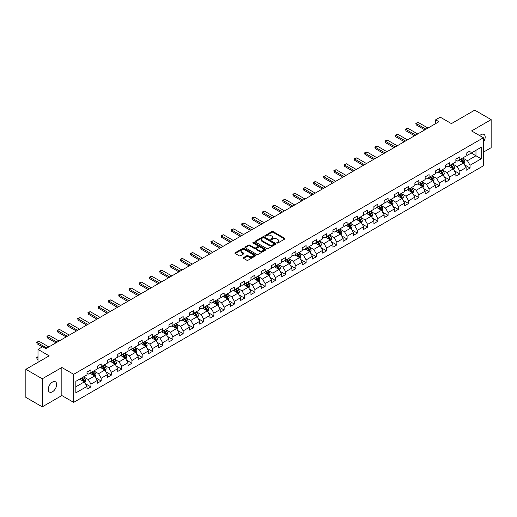 <?xml version="1.0" encoding="UTF-8"?>
<svg xmlns="http://www.w3.org/2000/svg" width="517" height="517" viewBox="0 0 517 517"><rect width="100%" height="100%" fill="white"/><g stroke="black" fill="none" stroke-linecap="round" stroke-linejoin="round"><path stroke-width="0.78" d="M276.976 243.003A0.64 0.368 0 0 0 277.881 243.003L284.731 239.048A0.911 0.523 0 0 0 284.996 238.673A0.911 0.523 0 0 0 284.731 238.298L273.125 231.603A0.911 0.523 0 0 0 271.832 231.603L264.982 235.558A0.64 0.368 0 0 0 265.887 236.075L266.772 235.565A2.915 1.687 0 0 1 270.902 235.565L271.864 236.127A2.915 1.687 0 0 1 272.717 237.316A2.915 1.687 0 0 1 271.864 238.505L270.979 239.016A0.64 0.368 0 0 0 271.884 239.539L272.769 239.028A2.915 1.687 0 0 1 276.892 239.028L277.862 239.584A2.915 1.687 0 0 1 278.715 240.78A2.915 1.687 0 0 1 277.862 241.969L276.976 242.479A0.64 0.368 0 0 0 276.976 243.003L276.976 242.479M52.45 391.796A5.945 3.432 120 0 0 56.334 386.554A5.945 3.432 120 0 0 55.422 381.792A5.945 3.432 120 0 0 52.45 382.089A5.945 3.432 120 0 0 48.566 387.323A5.945 3.432 120 0 0 49.477 392.093A5.945 3.432 120 0 0 52.45 391.796M483.401 142.097A5.945 3.432 120 0 0 483.944 134.388A5.945 3.432 120 0 0 480.972 134.685A5.945 3.432 120 0 0 479.718 135.628M243.533 257.582A0.911 0.523 0 0 0 243.261 257.957A0.911 0.523 0 0 0 243.533 258.326L246.783 260.206A0.911 0.523 0 0 0 248.076 260.206L255.682 255.812A0.911 0.523 0 0 0 255.947 255.443A0.911 0.523 0 0 0 255.682 255.068L244.076 248.373A0.911 0.523 0 0 0 242.79 248.373L235.183 252.761A0.911 0.523 0 0 0 234.912 253.136A0.911 0.523 0 0 0 235.183 253.504L239.112 255.779A0.911 0.523 0 0 0 240.405 255.779L243.662 253.899A0.911 0.523 0 0 0 243.927 253.524A0.911 0.523 0 0 0 243.662 253.156L241.71 252.025A2.436 1.409 0 0 1 240.993 251.029A2.436 1.409 0 0 1 242.499 249.73A2.436 1.409 0 0 1 245.161 250.034L252.8 254.448A2.436 1.409 0 0 1 253.511 255.443A2.436 1.409 0 0 1 252.005 256.742A2.436 1.409 0 0 1 249.349 256.438L248.076 255.702A0.911 0.523 0 0 0 246.783 255.702L243.533 257.582L243.533 258.326L246.783 256.464L246.783 255.702M483.401 152.166L491.15 147.694L491.15 119.627L474.729 110.147L451.412 123.615L440.245 117.165L435.65 119.821L438.933 121.715L45.884 348.639L42.601 346.745L37.999 349.402L37.999 362.294M42.271 378.787L42.271 406.853L61.846 395.55L61.846 367.49L42.271 378.787L25.85 369.306L49.167 355.845L37.999 349.402M61.846 367.49L73.666 374.314L483.401 137.755L483.401 165.821L73.666 402.375L73.666 374.314M491.15 119.627L471.575 130.93L483.401 137.755M266.837 248.632A0.911 0.523 0 0 0 268.129 248.632L275.735 244.237A0.911 0.523 0 0 0 276 243.869A0.911 0.523 0 0 0 275.735 243.494L264.129 236.792A0.911 0.523 0 0 0 262.843 236.792L255.23 241.187A0.911 0.523 0 0 0 254.965 241.555A0.911 0.523 0 0 0 255.23 241.93L266.837 248.632M253.265 243.139A0.64 0.368 0 0 1 253.912 243.229L265.699 250.034L258.099 254.416A0.911 0.523 0 0 1 256.813 254.416L245.207 247.721L245.207 246.977A0.911 0.523 0 0 0 244.942 247.346A0.911 0.523 0 0 0 245.207 247.721M245.207 246.977L248.464 245.097A0.911 0.523 0 0 1 249.75 245.097L254.461 247.811A0.911 0.523 0 0 0 255.747 247.811L257.905 246.564A0.911 0.523 0 0 0 258.177 246.195A0.911 0.523 0 0 0 257.905 245.821L253.007 242.99A0.64 0.368 0 0 1 253.912 242.473L265.706 249.284A0.911 0.523 0 0 1 265.977 249.653A0.911 0.523 0 0 1 265.706 250.028L265.706 249.284M42.271 406.853L25.85 397.373L25.85 369.306M85.46 383.737L90.94 386.903L90.94 384.137L97.248 380.493L97.248 383.265L101.19 380.99L101.19 378.218L107.497 374.579L107.497 377.345L111.433 375.071L111.433 372.305L117.74 368.666L117.74 371.432L121.682 369.157L121.682 366.385L127.99 362.747L127.99 365.513L131.925 363.238L131.925 360.472L138.233 356.833L138.233 359.599L142.175 357.325L142.175 354.559L148.482 350.914L148.482 353.686L152.425 351.411L152.425 348.639L158.725 345.001L158.725 347.767L162.668 345.492L162.668 342.726L168.975 339.081L168.975 341.853L172.917 339.579L172.917 336.806L179.218 333.168L179.218 335.934L183.16 333.659L183.16 330.893L189.468 327.255L189.468 330.02L193.41 327.746L193.41 324.98L199.711 321.335L199.711 324.107L203.653 321.832L203.653 319.06L209.96 315.422L209.96 318.188L213.902 315.913L213.902 313.147L220.21 309.502L220.21 312.274L224.145 310L224.145 307.227L230.453 303.589L230.453 306.355L234.395 304.08L234.395 301.314L240.702 297.676L240.702 300.442L244.638 298.167L244.638 295.401L250.945 291.756L250.945 294.528L254.887 292.254L254.887 289.481L261.195 285.843L261.195 288.609L265.137 286.334L265.137 283.568L271.438 279.923L271.438 282.696L275.38 280.421L275.38 277.648L281.687 274.01L281.687 276.776L285.63 274.501L285.63 271.735L291.931 268.097L291.931 270.863L295.873 268.588L295.873 265.822L302.18 262.177L302.18 264.95L306.122 262.668L306.122 259.902L312.423 256.264L312.423 259.03L316.365 256.755L316.365 253.989L322.673 250.344L322.673 253.117L326.615 250.842L326.615 248.07L332.922 244.431L332.922 247.197L336.858 244.922L336.858 242.156L343.165 238.518L343.165 241.284L347.107 239.009L347.107 236.243L353.415 232.598L353.415 235.371L357.35 233.089L357.35 230.323L363.658 226.685L363.658 229.451L367.6 227.176L367.6 224.41L373.907 220.765L373.907 223.538L377.849 221.263L377.849 218.491L384.15 214.852L384.15 217.618L388.093 215.343L388.093 212.577L394.4 208.939L394.4 211.705L398.342 209.43L398.342 206.658L404.643 203.019L404.643 205.792L408.585 203.511L408.585 200.745L414.892 197.106L414.892 199.872L418.835 197.597L418.835 194.831L425.136 191.187L425.136 193.959L429.078 191.684L429.078 188.912L435.385 185.273L435.385 188.039L439.327 185.765L439.327 182.999L445.635 179.36L445.635 182.126L449.57 179.851L449.57 177.079L455.878 173.441L455.878 176.207L459.82 173.932L459.82 171.166L466.127 167.527L466.127 170.293L470.063 168.019L470.063 165.253L481.23 158.803L481.23 147.274L475.976 150.311L475.976 155.772L481.23 158.803M90.94 386.903L86.998 389.178L86.998 386.412L75.837 392.855L75.837 381.326L86.998 374.883L86.998 372.111L90.94 369.836L90.94 372.608L97.248 368.964L97.248 366.198L101.19 363.923L101.19 366.689L107.497 363.05L107.497 360.284L111.433 358.01L111.433 360.776L117.74 357.137L117.74 354.365L121.682 352.09L121.682 354.862L127.99 351.217L127.99 348.452L131.925 346.177L131.925 348.943L138.233 345.304L138.233 342.532L142.175 340.257L142.175 343.029L148.482 339.385L148.482 336.619L152.425 334.344L152.425 337.11L158.725 333.471L158.725 330.706L162.668 328.431L162.668 331.197L168.975 327.558L168.975 324.786L172.917 322.511L172.917 325.283L179.218 321.639L179.218 318.873L183.16 316.598L183.16 319.364L189.468 315.725L189.468 312.953L193.41 310.678L193.41 313.451L199.711 309.806L199.711 307.04L203.653 304.765L203.653 307.531L209.96 303.893L209.96 301.127L213.902 298.852L213.902 301.618L220.21 297.979L220.21 295.207L224.145 292.932L224.145 295.698L230.453 292.06L230.453 289.294L234.395 287.019L234.395 289.785L240.702 286.147L240.702 283.374L244.638 281.099L244.638 283.872L250.945 280.227L250.945 277.461L254.887 275.186L254.887 277.952L261.195 274.314L261.195 271.548L265.137 269.267L265.137 272.039L271.438 268.401L271.438 265.628L275.38 263.353L275.38 266.119L281.687 262.481L281.687 259.715L285.63 257.44L285.63 260.206L291.931 256.568L291.931 253.795L295.873 251.52L295.873 254.293L302.18 250.648L302.18 247.882L306.122 245.607L306.122 248.373L312.423 244.735L312.423 241.969L316.365 239.688L316.365 242.46L322.673 238.822L322.673 236.049L326.615 233.774L326.615 236.54L332.922 232.902L332.922 230.136L336.858 227.861L336.858 230.627L343.165 226.989L343.165 224.216L347.107 221.942L347.107 224.714L353.415 221.069L353.415 218.303L357.35 216.028L357.35 218.794L363.658 215.156L363.658 212.39L367.6 210.109L367.6 212.881L373.907 209.236L373.907 206.47L377.849 204.196L377.849 206.962L384.15 203.323L384.15 200.557L388.093 198.282L388.093 201.048L394.4 197.41L394.4 194.638L398.342 192.363L398.342 195.135L404.643 191.49L404.643 188.724L408.585 186.45L408.585 189.216L414.892 185.577L414.892 182.805L418.835 180.53L418.835 183.302L425.136 179.657L425.136 176.892L429.078 174.617L429.078 177.383L435.385 173.744L435.385 170.978L439.327 168.704L439.327 171.47L445.635 167.831L445.635 165.059L449.57 162.784L449.57 165.556L455.878 161.911L455.878 159.146L459.82 156.871L459.82 159.637L466.127 155.998L466.127 153.226L470.063 150.951L470.063 153.723L481.23 147.274M89.893 373.216L94.617 375.943L88.317 379.581L83.586 376.854M86.998 373.364L88.317 374.121L90.94 372.608M88.317 379.581L90.94 384.137M94.617 375.943L97.248 380.493M100.136 367.296L104.867 370.03L98.56 373.668L93.829 370.941M97.248 367.451L98.56 368.207L101.19 366.689M98.56 373.668L101.19 378.218M104.867 370.03L107.497 374.579M110.386 361.383L115.117 364.11L108.809 367.755L104.079 365.021M107.497 361.532L108.809 362.294L111.433 360.776M108.809 367.755L111.433 372.305M115.117 364.11L117.74 368.666M120.629 355.463L125.36 358.197L119.052 361.835L114.328 359.108M117.74 355.618L119.052 356.375L121.682 354.862M119.052 361.835L121.682 366.385M125.36 358.197L127.99 362.747M130.879 349.55L135.609 352.284L129.302 355.922L124.571 353.189M127.99 349.705L129.302 350.461L131.925 348.943M129.302 355.922L131.925 360.472M135.609 352.284L138.233 356.833M141.122 343.637L145.852 346.364L139.545 350.003L134.821 347.275M138.233 343.786L139.545 344.542L142.175 343.029M139.545 350.003L142.175 354.559M145.852 346.364L148.482 350.914M151.371 337.717L156.102 340.451L149.794 344.089L145.064 341.362M148.482 337.872L149.794 338.629L152.425 337.11M149.794 344.089L152.425 348.639M156.102 340.451L158.725 345.001M161.614 331.804L166.345 334.531L160.044 338.176L155.313 335.443M158.725 331.953L160.044 332.715L162.668 331.197M160.044 338.176L162.668 342.726M166.345 334.531L168.975 339.081M171.864 325.884L176.594 328.618L170.287 332.257L165.556 329.529M168.975 326.04L170.287 326.796L172.917 325.283M170.287 332.257L172.917 336.806M176.594 328.618L179.218 333.168M182.113 319.971L186.837 322.705L180.536 326.343L175.806 323.61M179.218 320.12L180.536 320.883L183.16 319.364M180.536 326.343L183.16 330.893M186.837 322.705L189.468 327.255M192.356 314.058L197.087 316.785L190.779 320.424L186.049 317.697M189.468 314.207L190.779 314.963L193.41 313.451M190.779 320.424L193.41 324.98M197.087 316.785L199.711 321.335M202.606 308.138L207.33 310.872L201.029 314.51L196.298 311.783M199.711 308.294L201.029 309.05L203.653 307.531M201.029 314.51L203.653 319.06M207.33 310.872L209.96 315.422M212.849 302.225L217.579 304.952L211.272 308.597L206.542 305.864M209.96 302.374L211.272 303.136L213.902 301.618M211.272 308.597L213.902 313.147M217.579 304.952L220.21 309.502M223.098 296.306L227.829 299.039L221.522 302.678L216.791 299.95M220.21 296.461L221.522 297.217L224.145 295.698M221.522 302.678L224.145 307.227M227.829 299.039L230.453 303.589M233.341 290.392L238.072 293.12L231.765 296.764L227.041 294.031M230.453 290.541L231.765 291.304L234.395 289.785M231.765 296.764L234.395 301.314M238.072 293.12L240.702 297.676M243.591 284.479L248.322 287.206L242.014 290.845L237.284 288.118M240.702 284.628L242.014 285.384L244.638 283.872M242.014 290.845L244.638 295.401M248.322 287.206L250.945 291.756M253.834 278.56L258.565 281.293L252.257 284.932L247.533 282.198M250.945 278.715L252.257 279.471L254.887 277.952M252.257 284.932L254.887 289.481M258.565 281.293L261.195 285.843M264.084 272.646L268.814 275.374L262.507 279.018L257.776 276.285M261.195 272.795L262.507 273.558L265.137 272.039M262.507 279.018L265.137 283.568M268.814 275.374L271.438 279.923M274.327 266.727L279.057 269.46L272.756 273.099L268.026 270.372M271.438 266.882L272.756 267.638L275.38 266.119M272.756 273.099L275.38 277.648M279.057 269.46L281.687 274.01M284.576 260.814L289.307 263.541L282.999 267.186L278.269 264.452M281.687 260.962L282.999 261.725L285.63 260.206M282.999 267.186L285.63 271.735M289.307 263.541L291.931 268.097M294.826 254.9L299.55 257.628L293.249 261.266L288.518 258.539M291.931 255.049L293.249 255.805L295.873 254.293M293.249 261.266L295.873 265.822M299.55 257.628L302.18 262.177M305.069 248.981L309.799 251.714L303.492 255.353L298.761 252.619M302.18 249.136L303.492 249.892L306.122 248.373M303.492 255.353L306.122 259.902M309.799 251.714L312.423 256.264M315.318 243.068L320.042 245.795L313.741 249.44L309.011 246.706M312.423 243.216L313.741 243.979L316.365 242.46M313.741 249.44L316.365 253.989M320.042 245.795L322.673 250.344M325.561 237.148L330.292 239.882L323.985 243.52L319.254 240.793M322.673 237.303L323.985 238.059L326.615 236.54M323.985 243.52L326.615 248.07M330.292 239.882L332.922 244.431M335.811 231.235L340.541 233.962L334.234 237.607L329.503 234.873M332.922 231.383L334.234 232.146L336.858 230.627M334.234 237.607L336.858 242.156M340.541 233.962L343.165 238.518M346.054 225.322L350.784 228.049L344.477 231.687L339.753 228.96M343.165 225.47L344.477 226.226L347.107 224.714M344.477 231.687L347.107 236.243M350.784 228.049L353.415 232.598M356.303 219.402L361.034 222.136L354.727 225.774L349.996 223.04M353.415 219.557L354.727 220.313L357.35 218.794M354.727 225.774L357.35 230.323M361.034 222.136L363.658 226.685M366.547 213.489L371.277 216.216L364.97 219.861L360.246 217.127M363.658 213.637L364.97 214.4L367.6 212.881M364.97 219.861L367.6 224.41M371.277 216.216L373.907 220.765M376.796 207.569L381.527 210.303L375.219 213.941L370.489 211.214M373.907 207.724L375.219 208.48L377.849 206.962M375.219 213.941L377.849 218.491M381.527 210.303L384.15 214.852M387.039 201.656L391.77 204.383L385.469 208.028L380.738 205.294M384.15 201.804L385.469 202.567L388.093 201.048M385.469 208.028L388.093 212.577M391.77 204.383L394.4 208.939M397.289 195.736L402.019 198.47L395.712 202.108L390.981 199.381M394.4 195.891L395.712 196.647L398.342 195.135M395.712 202.108L398.342 206.658M402.019 198.47L404.643 203.019M407.538 189.823L412.262 192.557L405.961 196.195L401.231 193.461M404.643 189.978L405.961 190.734L408.585 189.216M405.961 196.195L408.585 200.745M412.262 192.557L414.892 197.106M417.781 183.91L422.512 186.637L416.204 190.275L411.474 187.548M414.892 184.058L416.204 184.815L418.835 183.302M416.204 190.275L418.835 194.831M422.512 186.637L425.136 191.187M428.031 177.99L432.755 180.724L426.454 184.362L421.723 181.635M425.136 178.145L426.454 178.901L429.078 177.383M426.454 184.362L429.078 188.912M432.755 180.724L435.385 185.273M438.274 172.077L443.004 174.804L436.697 178.449L431.966 175.715M435.385 172.226L436.697 172.988L439.327 171.47M436.697 178.449L439.327 182.999M443.004 174.804L445.635 179.36M448.523 166.157L453.254 168.891L446.947 172.529L442.216 169.802M445.635 166.312L446.947 167.069L449.57 165.556M446.947 172.529L449.57 177.079M453.254 168.891L455.878 173.441M458.766 160.244L463.497 162.978L457.19 166.616L452.465 163.883M455.878 160.399L457.19 161.155L459.82 159.637M457.19 166.616L459.82 171.166M463.497 162.978L466.127 167.527M471.246 153.038L475.976 155.772L467.439 160.697L462.709 157.969M466.127 154.48L467.439 155.236L470.063 153.723M467.439 160.697L470.063 165.253M61.846 395.55L73.666 402.375M435.65 119.821L435.65 123.615M75.837 386.787L84.374 381.863L79.644 379.129M84.374 381.863L86.998 386.412M464.583 164.852L470.063 168.019M454.333 170.765L459.82 173.932M444.09 176.685L449.57 179.851M433.841 182.598L439.327 185.765M423.597 188.518L429.078 191.684M413.348 194.431L418.835 197.597M403.105 200.344L408.585 203.511M392.855 206.264L398.342 209.43M382.606 212.177L388.093 215.343M372.363 218.096L377.849 221.263M362.113 224.01L367.6 227.176M351.87 229.923L357.35 233.089M341.621 235.842L347.107 239.009M331.378 241.756L336.858 244.922M321.128 247.675L326.615 250.842M310.885 253.588L316.365 256.755M300.635 259.508L306.122 262.668M290.392 265.421L295.873 268.588M280.143 271.335L285.63 274.501M269.893 277.254L275.38 280.421M259.65 283.167L265.137 286.334M249.401 289.087L254.887 292.254M239.158 295L244.638 298.167M228.908 300.913L234.395 304.08M218.665 306.833L224.145 310M208.416 312.746L213.902 315.913M198.173 318.666L203.653 321.832M187.923 324.579L193.41 327.746M177.68 330.492L183.16 333.659M167.43 336.412L172.917 339.579M157.181 342.325L162.668 345.492M146.938 348.245L152.425 351.411M136.688 354.158L142.175 357.325M126.445 360.071L131.925 363.238M116.196 365.991L121.682 369.157M105.953 371.904L111.433 375.071M95.703 377.824L101.19 380.99M277.228 243.093L277.862 242.725A2.915 1.687 0 0 0 278.715 241.536L278.715 240.78M272.717 237.316L272.717 238.072A2.915 1.687 0 0 1 271.864 239.268L271.238 239.63M284.718 239.054L273.125 232.359A0.911 0.523 0 0 0 271.832 232.359L265.24 236.166M275.735 243.494L275.735 244.237L264.129 237.555A0.911 0.523 0 0 0 262.843 237.555L255.243 241.937L255.23 241.187M274.12 244.127A0.64 0.368 0 0 0 274.12 243.604L263.935 237.723A0.64 0.368 0 0 0 263.03 237.723L262.1 238.266A2.915 1.687 0 0 0 261.247 239.455A2.915 1.687 0 0 0 262.1 240.644L269.06 244.664A2.915 1.687 0 0 0 273.189 244.664L274.12 244.127L274.12 244.884A0.64 0.368 0 0 0 274.307 244.625L274.307 243.869M261.247 239.455L261.247 240.211A2.915 1.687 0 0 0 262.1 241.407L262.1 240.644M274.12 244.884L273.189 245.426A2.915 1.687 0 0 1 269.06 245.426L262.1 241.407M245.22 247.727L248.464 245.853L248.464 245.097M258.177 246.195L258.177 246.952A0.911 0.523 0 0 1 257.905 247.326L255.747 248.567A0.911 0.523 0 0 1 254.461 248.567L249.75 245.853A0.911 0.523 0 0 0 248.464 245.853M259.34 250.629A2.436 1.409 0 0 0 262.003 250.939A2.436 1.409 0 0 0 263.508 249.633A2.436 1.409 0 0 0 262.791 248.638L260.103 247.087A0.911 0.523 0 0 0 258.81 247.087L256.652 248.334A0.911 0.523 0 0 0 256.38 248.703A0.911 0.523 0 0 0 256.652 249.078L259.34 250.629L259.34 251.391A2.436 1.409 0 0 0 262.003 251.695A2.436 1.409 0 0 0 263.508 250.396L263.508 249.633M256.38 248.703L256.38 249.465A0.911 0.523 0 0 0 256.652 249.834L256.652 249.078M259.34 251.391L256.652 249.834M253.511 255.443L253.511 256.199A2.436 1.409 0 0 1 252.005 257.505A2.436 1.409 0 0 1 249.349 257.195L248.076 256.464A0.911 0.523 0 0 0 246.783 256.464M240.993 251.029L240.993 251.792A2.436 1.409 0 0 0 241.71 252.787L241.71 252.025M243.649 253.905L241.71 252.787M255.669 255.825L244.076 249.129A0.911 0.523 0 0 0 242.79 249.129L235.196 253.511M464.014 163.876L464.796 161.905A2.462 1.422 -120 0 0 464.014 159.811L462.657 158.002M460.292 161.123L459.374 159.895M460.621 159.178L461.978 160.987A2.462 1.422 60 0 1 462.683 162.467L463.471 162.008A2.462 1.422 -120 0 0 462.767 160.529L461.41 158.719M460.789 159.074L462.295 161.084A1.254 0.724 60 0 1 462.521 161.466L463.471 162.008M425.995 129.185L416.191 123.531L416.191 124.894L415.83 123.317L418.163 122.393L427.96 128.048M424.812 129.87L416.191 124.894M418.163 122.393L416.191 123.531L415.83 123.317M453.771 169.789L454.553 167.818A2.462 1.422 -120 0 0 453.764 165.724L452.407 163.915M450.048 167.043L449.124 165.808M450.372 165.091L451.729 166.901A2.462 1.422 60 0 1 452.433 168.38L453.222 167.928A2.462 1.422 -120 0 0 452.517 166.448L451.16 164.639M450.546 164.994L452.052 166.997A1.254 0.724 60 0 1 452.278 167.379L453.222 167.928M443.521 175.702L444.303 173.738A2.462 1.422 -120 0 0 443.521 171.644L442.164 169.828M439.799 172.956L438.881 171.728M440.129 171.004L441.486 172.814A2.462 1.422 60 0 1 442.19 174.3L442.979 173.841A2.462 1.422 -120 0 0 442.274 172.361L440.917 170.552M440.297 170.907L441.802 172.917A1.254 0.724 60 0 1 442.029 173.298L442.979 173.841M415.746 135.105L405.948 129.444L405.948 130.807L405.587 129.237L406.569 128.668L407.913 128.306L417.717 133.968M414.563 135.784L405.948 130.807M407.913 128.306L405.948 129.444L405.587 129.237M405.496 141.018L395.699 135.357L395.699 136.727L395.337 135.15L397.67 134.22L407.467 139.881M404.32 141.703L395.699 136.727M397.67 134.22L395.699 135.357L395.337 135.15M433.278 181.622L434.06 179.651A2.462 1.422 -120 0 0 433.272 177.557L431.915 175.748M429.556 178.876L428.632 177.641M429.879 176.924L431.236 178.733A2.462 1.422 60 0 1 431.941 180.213L432.729 179.761A2.462 1.422 -120 0 0 432.025 178.275L430.667 176.465M430.054 176.82L431.553 178.83A1.254 0.724 60 0 1 431.785 179.212L432.729 179.761M423.029 187.535L423.811 185.571A2.462 1.422 -120 0 0 423.029 183.47L421.672 181.661M419.306 184.789L418.389 183.561M419.636 182.837L420.987 184.647A2.462 1.422 60 0 1 421.691 186.126L422.479 185.674A2.462 1.422 -120 0 0 421.775 184.194L420.424 182.385M419.804 182.74L421.31 184.75A1.254 0.724 60 0 1 421.536 185.125L422.479 185.674M412.786 193.455L413.568 191.484A2.462 1.422 -120 0 0 412.779 189.39L411.422 187.581M409.063 190.702L408.139 189.474M409.386 188.757L410.744 190.566A2.462 1.422 60 0 1 411.448 192.046L412.236 191.587A2.462 1.422 -120 0 0 411.532 190.107L410.175 188.298M409.561 188.653L411.06 190.663A1.254 0.724 60 0 1 411.293 191.044L412.236 191.587M395.253 146.931L385.449 141.277L385.449 142.64L385.094 141.07L386.076 140.501L387.42 140.139L397.224 145.794M394.07 147.616L385.449 142.64M387.42 140.139L385.449 141.277L385.094 141.07M385.003 152.851L375.206 147.19L375.206 148.56L374.844 146.983L377.177 146.053L386.974 151.714M383.821 153.53L375.206 148.56M377.177 146.053L375.206 147.19L374.844 146.983M374.76 158.764L364.957 153.11L364.957 154.473L364.601 152.896L365.584 152.328L366.928 151.972L376.731 157.627M373.578 159.449L364.957 154.473M366.928 151.972L364.957 153.11L364.601 152.896M364.511 164.684L354.714 159.023L354.714 160.386L354.352 158.816L355.334 158.247L356.685 157.885L366.482 163.546M363.328 165.362L354.714 160.386M356.685 157.885L354.714 159.023L354.352 158.816M354.268 170.597L344.464 164.936L344.464 166.306L344.102 164.729L346.435 163.799L356.239 169.46M353.085 171.282L344.464 166.306M346.435 163.799L344.464 164.936L344.102 164.729M344.018 176.51L334.221 170.856L334.221 172.219L333.859 170.649L334.842 170.08L336.192 169.718L345.989 175.373M342.836 177.195L334.221 172.219M336.192 169.718L334.221 170.856L333.859 170.649M333.775 182.43L323.972 176.769L323.972 178.139L323.61 176.562L325.943 175.631L335.746 181.293M332.593 183.108L323.972 178.139M325.943 175.631L323.972 176.769L323.61 176.562M323.526 188.343L313.729 182.688L313.729 184.052L313.367 182.475L314.349 181.906L315.7 181.551L325.497 187.206M322.343 189.028L313.729 184.052M315.7 181.551L313.729 182.688L313.367 182.475M313.283 194.263L303.479 188.602L303.479 189.965L303.117 188.395L305.45 187.464L315.247 193.125M312.1 194.941L303.479 189.965M305.45 187.464L303.479 188.602L303.117 188.395M303.033 200.176L293.236 194.521L293.236 195.885L292.874 194.308L293.856 193.739L295.207 193.377L305.004 199.039M301.85 200.861L293.236 195.885M295.207 193.377L293.236 194.521L292.874 194.308M292.784 206.089L282.986 200.434L282.986 201.798L282.625 200.228L284.957 199.297L294.755 204.952M291.607 206.774L282.986 201.798M284.957 199.297L282.986 200.434L282.625 200.228M282.541 212.009L272.743 206.348L272.743 207.718L272.381 206.141L273.364 205.572L274.708 205.21L284.512 210.871M281.358 212.687L272.743 207.718M274.708 205.21L272.743 206.348L272.381 206.141M272.291 217.922L262.494 212.267L262.494 213.631L262.132 212.054L264.465 211.13L274.262 216.785M271.108 218.607L262.494 213.631M264.465 211.13L262.494 212.267L262.132 212.054M262.048 223.842L252.244 218.18L252.244 219.544L251.889 217.974L252.871 217.405L254.215 217.043L264.019 222.704M260.865 224.52L252.244 219.544M254.215 217.043L252.244 218.18L251.889 217.974M251.798 229.755L242.001 224.1L242.001 225.464L241.639 223.887L242.622 223.318L243.972 222.963L253.769 228.617M250.616 230.44L242.001 225.464M243.972 222.963L242.001 224.1L241.639 223.887M241.555 235.668L231.752 230.013L231.752 231.377L231.39 229.806L233.723 228.876L243.526 234.531M240.373 236.353L231.752 231.377M233.723 228.876L231.752 230.013L231.39 229.806M231.306 241.588L221.509 235.926L221.509 237.297L221.147 235.72L222.129 235.151L223.48 234.789L233.277 240.45M230.123 242.266L221.509 237.297M223.48 234.789L221.509 235.926L221.147 235.72M221.063 247.501L211.259 241.846L211.259 243.21L210.897 241.633L213.23 240.709L223.034 246.363M219.88 248.186L211.259 243.21M213.23 240.709L211.259 241.846L210.897 241.633M210.813 253.42L201.016 247.759L201.016 249.123L200.654 247.553L201.636 246.984L202.987 246.622L212.784 252.283M209.631 254.099L201.016 249.123M202.987 246.622L201.016 247.759L200.654 247.553M402.536 199.368L403.318 197.397A2.462 1.422 -120 0 0 402.53 195.303L401.179 193.494M398.814 196.622L397.89 195.394M399.143 194.67L400.494 196.479A2.462 1.422 60 0 1 401.198 197.959L401.987 197.507A2.462 1.422 -120 0 0 401.282 196.027L399.932 194.218M399.311 194.573L400.817 196.576A1.254 0.724 60 0 1 401.043 196.958L401.987 197.507M392.293 205.281L393.069 203.317A2.462 1.422 -120 0 0 392.287 201.223L390.93 199.413M388.564 202.535L387.647 201.307M388.894 200.583L390.251 202.393A2.462 1.422 60 0 1 390.955 203.879L391.744 203.42A2.462 1.422 -120 0 0 391.039 201.94L389.682 200.131M389.068 200.486L390.568 202.496A1.254 0.724 60 0 1 390.8 202.877L391.744 203.42M382.044 211.201L382.826 209.23A2.462 1.422 -120 0 0 382.037 207.136L380.686 205.327M378.321 208.454L377.397 207.22M378.644 206.503L380.001 208.312A2.462 1.422 60 0 1 380.706 209.792L381.494 209.34A2.462 1.422 -120 0 0 380.79 207.853L379.433 206.044M378.819 206.406L380.325 208.409A1.254 0.724 60 0 1 380.551 208.79L381.494 209.34M371.794 217.114L372.576 215.15A2.462 1.422 -120 0 0 371.794 213.049L370.437 211.24M368.072 214.368L367.154 213.14M368.401 212.416L369.758 214.225A2.462 1.422 60 0 1 370.463 215.705L371.251 215.253A2.462 1.422 -120 0 0 370.547 213.773L369.19 211.964M368.569 212.319L370.075 214.329A1.254 0.724 60 0 1 370.301 214.71L371.251 215.253M361.551 223.034L362.333 221.063A2.462 1.422 -120 0 0 361.545 218.969L360.187 217.159M357.829 220.281L356.904 219.053M358.152 218.336L359.509 220.145A2.462 1.422 60 0 1 360.213 221.625L361.002 221.166A2.462 1.422 -120 0 0 360.297 219.686L358.94 217.877M358.326 218.232L359.832 220.242A1.254 0.724 60 0 1 360.058 220.623L361.002 221.166M351.302 228.947L352.083 226.982A2.462 1.422 -120 0 0 351.302 224.882L349.944 223.073M347.579 226.2L346.661 224.973M347.909 224.249L349.266 226.058A2.462 1.422 60 0 1 349.97 227.538L350.759 227.086A2.462 1.422 -120 0 0 350.054 225.606L348.697 223.796M348.077 224.152L349.582 226.155A1.254 0.724 60 0 1 349.809 226.536L350.759 227.086M341.058 234.86L341.84 232.896A2.462 1.422 -120 0 0 341.052 230.802L339.695 228.992M337.336 232.114L336.412 230.886M337.659 230.162L339.016 231.971A2.462 1.422 60 0 1 339.721 233.458L340.509 232.999A2.462 1.422 -120 0 0 339.805 231.519L338.448 229.71M337.834 230.065L339.339 232.075A1.254 0.724 60 0 1 339.566 232.456L340.509 232.999M330.809 240.78L331.591 238.809A2.462 1.422 -120 0 0 330.809 236.715L329.452 234.905M327.087 238.033L326.169 236.799M327.416 236.082L328.773 237.891A2.462 1.422 60 0 1 329.478 239.371L330.266 238.919A2.462 1.422 -120 0 0 329.562 237.432L328.205 235.623M327.584 235.985L329.09 237.988A1.254 0.724 60 0 1 329.316 238.369L330.266 238.919M320.566 246.693L321.348 244.728A2.462 1.422 -120 0 0 320.559 242.628L319.202 240.819M316.843 243.946L315.919 242.719M317.167 241.995L318.524 243.804A2.462 1.422 60 0 1 319.228 245.284L320.017 244.832A2.462 1.422 -120 0 0 319.312 243.352L317.955 241.542M317.341 241.898L318.84 243.908A1.254 0.724 60 0 1 319.073 244.289L320.017 244.832M310.316 252.613L311.098 250.642A2.462 1.422 -120 0 0 310.316 248.548L308.959 246.738M306.594 249.86L305.676 248.632M306.924 247.914L308.274 249.724A2.462 1.422 60 0 1 308.979 251.204L309.767 250.745A2.462 1.422 -120 0 0 309.063 249.265L307.712 247.456M307.092 247.811L308.597 249.821A1.254 0.724 60 0 1 308.823 250.202L309.767 250.745M300.073 258.526L300.855 256.561A2.462 1.422 -120 0 0 300.067 254.461L298.71 252.651M296.351 255.779L295.427 254.551M296.674 253.828L298.031 255.637A2.462 1.422 60 0 1 298.736 257.117L299.524 256.665A2.462 1.422 -120 0 0 298.82 255.185L297.462 253.375M296.848 253.731L298.348 255.734A1.254 0.724 60 0 1 298.58 256.115L299.524 256.665M289.824 264.445L290.606 262.474A2.462 1.422 -120 0 0 289.817 260.381L288.467 258.571M286.101 261.692L285.177 260.465M286.431 259.741L287.782 261.557A2.462 1.422 60 0 1 288.486 263.037L289.274 262.578A2.462 1.422 -120 0 0 288.57 261.098L287.219 259.288M286.599 259.644L288.105 261.654A1.254 0.724 60 0 1 288.331 262.035L289.274 262.578M279.581 270.359L280.356 268.388A2.462 1.422 -120 0 0 279.574 266.294L278.217 264.484M275.852 267.612L274.934 266.378M276.181 265.66L277.539 267.47A2.462 1.422 60 0 1 278.243 268.95L279.031 268.497A2.462 1.422 -120 0 0 278.327 267.011L276.97 265.202M276.356 265.564L277.855 267.567A1.254 0.724 60 0 1 278.088 267.948L279.031 268.497M269.331 276.272L270.113 274.307A2.462 1.422 -120 0 0 269.325 272.207L267.974 270.397M265.609 273.525L264.685 272.297M265.938 271.574L267.289 273.383A2.462 1.422 60 0 1 267.993 274.863L268.782 274.411A2.462 1.422 -120 0 0 268.077 272.931L266.72 271.121M266.106 271.477L267.612 273.487A1.254 0.724 60 0 1 267.838 273.868L268.782 274.411M259.082 282.192L259.864 280.22A2.462 1.422 -120 0 0 259.082 278.127L257.724 276.317M255.359 279.438L254.442 278.211M255.689 277.493L257.046 279.303A2.462 1.422 60 0 1 257.75 280.783L258.539 280.324A2.462 1.422 -120 0 0 257.834 278.844L256.477 277.034M255.857 277.39L257.363 279.4A1.254 0.724 60 0 1 257.589 279.781L258.539 280.324M248.839 288.105L249.621 286.14A2.462 1.422 -120 0 0 248.832 284.04L247.475 282.23M245.116 285.358L244.192 284.13M245.439 283.406L246.796 285.216A2.462 1.422 60 0 1 247.501 286.696L248.289 286.244A2.462 1.422 -120 0 0 247.585 284.764L246.228 282.954M245.614 283.31L247.12 285.313A1.254 0.724 60 0 1 247.346 285.694L248.289 286.244M238.589 294.024L239.371 292.053A2.462 1.422 -120 0 0 238.589 289.959L237.232 288.15M234.867 291.271L233.949 290.043M235.196 289.326L236.553 291.136A2.462 1.422 60 0 1 237.258 292.616L238.046 292.157A2.462 1.422 -120 0 0 237.342 290.677L235.985 288.867M235.364 289.223L236.87 291.233A1.254 0.724 60 0 1 237.096 291.614L238.046 292.157M228.346 299.938L229.128 297.966A2.462 1.422 -120 0 0 228.34 295.873L226.982 294.063M224.624 297.191L223.699 295.957M224.947 295.239L226.304 297.049A2.462 1.422 60 0 1 227.008 298.529L227.797 298.076A2.462 1.422 -120 0 0 227.092 296.596L225.735 294.78M225.121 295.142L226.627 297.146A1.254 0.724 60 0 1 226.853 297.527L227.797 298.076M218.096 305.851L218.878 303.886A2.462 1.422 -120 0 0 218.096 301.786L216.739 299.976M214.374 303.104L213.456 301.876M214.704 301.152L216.061 302.962A2.462 1.422 60 0 1 216.765 304.442L217.554 303.99A2.462 1.422 -120 0 0 216.849 302.51L215.492 300.7M214.872 301.056L216.377 303.065A1.254 0.724 60 0 1 216.604 303.447L217.554 303.99M207.853 311.77L208.635 309.799A2.462 1.422 -120 0 0 207.847 307.705L206.49 305.896M204.131 309.017L203.207 307.789M204.454 307.072L205.811 308.882A2.462 1.422 60 0 1 206.516 310.362L207.304 309.903A2.462 1.422 -120 0 0 206.6 308.423L205.243 306.613M204.629 306.969L206.128 308.979A1.254 0.724 60 0 1 206.361 309.36L207.304 309.903M197.604 317.684L198.386 315.719A2.462 1.422 -120 0 0 197.604 313.619L196.247 311.809M193.881 314.937L192.964 313.709M194.211 312.985L195.562 314.795A2.462 1.422 60 0 1 196.266 316.275L197.055 315.822A2.462 1.422 -120 0 0 196.35 314.342L194.999 312.533M194.379 312.888L195.885 314.892A1.254 0.724 60 0 1 196.111 315.273L197.055 315.822M187.361 323.603L188.143 321.632A2.462 1.422 -120 0 0 187.354 319.538L185.997 317.729M183.638 320.85L182.714 319.622M183.962 318.905L185.319 320.714A2.462 1.422 60 0 1 186.023 322.194L186.811 321.736A2.462 1.422 -120 0 0 186.107 320.256L184.75 318.446M184.136 318.802L185.635 320.811A1.254 0.724 60 0 1 185.868 321.193L186.811 321.736M177.111 329.516L177.893 327.545A2.462 1.422 -120 0 0 177.105 325.452L175.754 323.642M173.389 326.77L172.465 325.536M173.718 324.818L175.069 326.628A2.462 1.422 60 0 1 175.774 328.108L176.562 327.655A2.462 1.422 -120 0 0 175.858 326.175L174.507 324.366M173.886 324.721L175.392 326.725A1.254 0.724 60 0 1 175.618 327.106L176.562 327.655M166.868 335.43L167.644 333.465A2.462 1.422 -120 0 0 166.862 331.365L165.505 329.555M163.139 332.683L162.222 331.455M163.469 330.731L164.826 332.541A2.462 1.422 60 0 1 165.53 334.021L166.319 333.568A2.462 1.422 -120 0 0 165.614 332.088L164.257 330.279M163.643 330.634L165.143 332.644A1.254 0.724 60 0 1 165.375 333.026L166.319 333.568M156.619 341.349L157.401 339.378A2.462 1.422 -120 0 0 156.612 337.284L155.262 335.475M152.896 338.596L151.972 337.368M153.226 336.651L154.577 338.461A2.462 1.422 60 0 1 155.281 339.94L156.069 339.482A2.462 1.422 -120 0 0 155.365 338.002L154.008 336.192M153.394 336.548L154.9 338.557A1.254 0.724 60 0 1 155.126 338.939L156.069 339.482M200.57 259.334L190.767 253.679L190.767 255.043L190.405 253.466L192.738 252.542L202.535 258.196M199.388 260.019L190.767 255.043M192.738 252.542L190.767 253.679L190.405 253.466M190.321 265.247L180.523 259.592L180.523 260.956L180.162 259.385L181.144 258.817L182.495 258.455L192.292 264.109M189.138 265.932L180.523 260.956M182.495 258.455L180.523 259.592L180.162 259.385M180.071 271.166L170.274 265.505L170.274 266.875L169.912 265.299L172.245 264.368L182.042 270.029M178.895 271.852L170.274 266.875M172.245 264.368L170.274 265.505L169.912 265.299M169.828 277.08L160.031 271.425L160.031 272.789L159.669 271.218L160.651 270.643L161.995 270.288L171.799 275.942M168.645 277.765L160.031 272.789M161.995 270.288L160.031 271.425L159.669 271.218M159.579 282.999L149.781 277.338L149.781 278.702L149.419 277.131L151.752 276.201L161.55 281.862M158.396 283.678L149.781 278.702M151.752 276.201L149.781 277.338L149.419 277.131M149.335 288.913L139.532 283.258L139.532 284.621L139.176 283.045L140.159 282.476L141.503 282.12L151.307 287.775M148.153 289.598L139.532 284.621M141.503 282.12L139.532 283.258L139.176 283.045M139.086 294.832L129.289 289.171L129.289 290.535L128.927 288.964L131.26 288.034L141.057 293.688M137.903 295.511L129.289 290.535M131.26 288.034L129.289 289.171L128.927 288.964M128.843 300.745L119.039 295.084L119.039 296.454L118.677 294.877L121.01 293.947L130.814 299.608M127.66 301.43L119.039 296.454M121.01 293.947L119.039 295.084L118.677 294.877M118.593 306.659L108.796 301.004L108.796 302.367L108.434 300.797L109.417 300.228L110.767 299.866L120.564 305.521M117.411 307.344L108.796 302.367M110.767 299.866L108.796 301.004L108.434 300.797M146.369 347.262L147.151 345.298A2.462 1.422 -120 0 0 146.369 343.198L145.012 341.388M142.647 344.516L141.729 343.288M142.976 342.564L144.333 344.374A2.462 1.422 60 0 1 145.038 345.854L145.826 345.401A2.462 1.422 -120 0 0 145.122 343.921L143.765 342.112M143.151 342.467L144.65 344.471A1.254 0.724 60 0 1 144.876 344.852L145.826 345.401M108.35 312.578L98.547 306.917L98.547 308.281L98.185 306.71L100.518 305.78L110.321 311.441M107.168 313.257L98.547 308.281M100.518 305.78L98.547 306.917L98.185 306.71M136.126 353.182L136.908 351.211A2.462 1.422 -120 0 0 136.12 349.117L134.763 347.308M132.404 350.429L131.48 349.201M132.727 348.484L134.084 350.293A2.462 1.422 60 0 1 134.788 351.773L135.577 351.314A2.462 1.422 -120 0 0 134.872 349.835L133.515 348.025M132.901 348.38L134.407 350.39A1.254 0.724 60 0 1 134.633 350.772L135.577 351.314M98.101 318.491L88.304 312.837L88.304 314.2L87.942 312.623L88.924 312.055L90.275 311.699L100.072 317.354M96.918 319.176L88.304 314.2M90.275 311.699L88.304 312.837L87.942 312.623M125.877 359.095L126.659 357.124A2.462 1.422 -120 0 0 125.877 355.03L124.519 353.221M122.154 356.349L121.236 355.114M122.484 354.397L123.841 356.207A2.462 1.422 60 0 1 124.545 357.686L125.334 357.234A2.462 1.422 -120 0 0 124.629 355.754L123.272 353.945M122.652 354.3L124.158 356.303A1.254 0.724 60 0 1 124.384 356.685L125.334 357.234M87.858 324.411L78.054 318.75L78.054 320.113L77.692 318.543L80.025 317.612L89.822 323.267M86.675 325.09L78.054 320.113M80.025 317.612L78.054 318.75L77.692 318.543M115.634 365.008L116.415 363.044A2.462 1.422 -120 0 0 115.627 360.95L114.27 359.134M111.911 362.262L110.987 361.034M112.234 360.31L113.591 362.12A2.462 1.422 60 0 1 114.296 363.606L115.084 363.147A2.462 1.422 -120 0 0 114.38 361.667L113.023 359.858M112.409 360.213L113.914 362.223A1.254 0.724 60 0 1 114.141 362.604L115.084 363.147M77.608 330.324L67.811 324.663L67.811 326.033L67.449 324.456L68.431 323.888L69.782 323.526L79.579 329.187M76.426 331.009L67.811 326.033M69.782 323.526L67.811 324.663L67.449 324.456M105.384 370.928L106.166 368.957A2.462 1.422 -120 0 0 105.384 366.863L104.027 365.054M101.662 368.175L100.744 366.947M101.991 366.23L103.348 368.039A2.462 1.422 60 0 1 104.053 369.519L104.841 369.06A2.462 1.422 -120 0 0 104.137 367.581L102.78 365.771M102.159 366.126L103.665 368.136A1.254 0.724 60 0 1 103.891 368.518L104.841 369.06M67.359 336.237L57.561 330.583L57.561 331.946L57.2 330.376L59.533 329.445L69.33 335.1M66.182 336.922L57.561 331.946M59.533 329.445L57.561 330.583L57.2 330.376M95.141 376.841L95.923 374.877A2.462 1.422 -120 0 0 95.134 372.776L93.777 370.967M91.419 374.095L90.494 372.867M91.742 372.143L93.099 373.953A2.462 1.422 60 0 1 93.803 375.432L94.592 374.98A2.462 1.422 -120 0 0 93.887 373.5L92.53 371.691M91.916 372.046L93.422 374.056A1.254 0.724 60 0 1 93.648 374.431L94.592 374.98M57.116 342.157L47.318 336.496L47.318 337.866L46.957 336.289L47.939 335.72L49.283 335.359L59.087 341.02M55.933 342.836L47.318 337.866M49.283 335.359L47.318 336.496L46.957 336.289M84.891 382.761L85.673 380.79A2.462 1.422 -120 0 0 84.891 378.696L83.534 376.887M81.169 380.008L80.251 378.78M81.499 378.063L82.849 379.872A2.462 1.422 60 0 1 83.56 381.352L84.342 380.893A2.462 1.422 -120 0 0 83.638 379.413L82.287 377.604M81.667 377.959L83.172 379.969A1.254 0.724 60 0 1 83.399 380.35L84.342 380.893M37.999 357.047L37.069 357.583L37.999 358.119M37.069 358.947L36.707 357.602L37.069 357.583L37.069 358.947L37.999 359.483M36.707 357.376L37.999 356.724M46.866 348.07L37.069 342.416L37.069 343.779L36.707 342.202L39.04 341.278L48.837 346.933M42.4 346.855L37.069 343.779M39.04 341.278L37.069 342.416L36.707 342.202M277.862 242.725L277.862 241.969M270.979 239.539L270.979 239.016M271.864 239.268L271.864 238.505M264.982 236.075L264.982 235.558M271.832 232.359L271.832 231.603M273.125 232.359L273.125 231.603M284.731 239.048L284.731 238.298M262.843 237.555L262.843 236.792M264.129 237.555L264.129 236.792M269.06 245.426L269.06 244.664M273.189 245.426L273.189 244.664M249.75 245.853L249.75 245.097M254.461 248.567L254.461 247.811M255.747 248.567L255.747 247.811M257.905 247.326L257.905 246.564M253.912 243.229L253.912 242.473M248.076 256.464L248.076 255.702M249.349 257.195L249.349 256.438M243.662 253.899L243.662 253.156M235.183 253.504L235.183 252.761M242.79 249.129L242.79 248.373M244.076 249.129L244.076 248.373M255.682 255.812L255.682 255.068M463.251 162.836L464.783 161.95M462.767 160.529L464.014 159.811M461.015 161.543L461.978 160.987M453.008 168.749L454.533 167.87M452.517 166.448L453.764 165.724M450.766 167.456L451.729 166.901M442.759 174.668L444.29 173.783M442.274 172.361L443.521 171.644M440.523 173.369L441.486 172.814M432.516 180.582L434.041 179.703M432.025 178.275L433.272 177.557M430.273 179.289L431.236 178.733M422.266 186.495L423.798 185.616M421.775 184.194L423.029 183.47M420.024 185.202L420.987 184.647M412.023 192.414L413.548 191.529M411.532 190.107L412.779 189.39M409.781 191.122L410.744 190.566M401.774 198.328L403.299 197.449M401.282 196.027L402.53 195.303M399.531 197.035L400.494 196.479M391.531 204.247L393.056 203.362M391.039 201.94L392.287 201.223M389.288 202.948L390.251 202.393M381.281 210.16L382.806 209.282M380.79 207.853L382.037 207.136M379.039 208.868L380.001 208.312M371.038 216.074L372.563 215.195M370.547 213.773L371.794 213.049M368.795 214.781L369.758 214.225M360.788 221.993L362.314 221.108M360.297 219.686L361.545 218.969M358.546 220.701L359.509 220.145M350.539 227.907L352.071 227.028M350.054 225.606L351.302 224.882M348.303 226.614L349.266 226.058M340.296 233.826L341.821 232.941M339.805 231.519L341.052 230.802M338.053 232.527L339.016 231.971M330.046 239.739L331.578 238.86M329.562 237.432L330.809 236.715M327.81 238.447L328.773 237.891M319.803 245.659L321.328 244.774M319.312 243.352L320.559 242.628M317.561 244.36L318.524 243.804M309.554 251.572L311.085 250.687M309.063 249.265L310.316 248.548M307.311 250.28L308.274 249.724M299.311 257.485L300.836 256.606M298.82 255.185L300.067 254.461M297.068 256.193L298.031 255.637M289.061 263.405L290.586 262.52M288.57 261.098L289.817 260.381M286.819 262.113L287.782 261.557M278.818 269.318L280.343 268.439M278.327 267.011L279.574 266.294M276.576 268.026L277.539 267.47M268.569 275.238L270.094 274.353M268.077 272.931L269.325 272.207M266.326 273.939L267.289 273.383M258.326 281.151L259.851 280.272M257.834 278.844L259.082 278.127M256.083 279.859L257.046 279.303M248.076 287.064L249.601 286.185M247.585 284.764L248.832 284.04M245.833 285.772L246.796 285.216M237.826 292.984L239.358 292.099M237.342 290.677L238.589 289.959M235.59 291.691L236.553 291.136M227.583 298.897L229.109 298.018M227.092 296.596L228.34 295.873M225.341 297.605L226.304 297.049M217.334 304.817L218.865 303.931M216.849 302.51L218.096 301.786M215.098 303.518L216.061 302.962M207.091 310.73L208.616 309.851M206.6 308.423L207.847 307.705M204.848 309.437L205.811 308.882M196.841 316.643L198.373 315.764M196.35 314.342L197.604 313.619M194.599 315.351L195.562 314.795M186.598 322.563L188.123 321.677M186.107 320.256L187.354 319.538M184.356 321.27L185.319 320.714M176.349 328.476L177.88 327.597M175.858 326.175L177.105 325.452M174.106 327.183L175.069 326.628M166.106 334.396L167.631 333.51M165.614 332.088L166.862 331.365M163.863 333.097L164.826 332.541M155.856 340.309L157.381 339.43M155.365 338.002L156.612 337.284M153.614 339.016L154.577 338.461M145.613 346.222L147.138 345.343M145.122 343.921L146.369 343.198M143.371 344.929L144.333 344.374M135.364 352.142L136.889 351.256M134.872 349.835L136.12 349.117M133.121 350.849L134.084 350.293M125.114 358.055L126.646 357.176M124.629 355.754L125.877 355.03M122.878 356.762L123.841 356.207M114.871 363.974L116.396 363.089M114.38 361.667L115.627 360.95M112.628 362.675L113.591 362.12M104.621 369.888L106.153 369.009M104.137 367.581L105.384 366.863M102.385 368.595L103.348 368.039M94.378 375.801L95.904 374.922M93.887 373.5L95.134 372.776M92.136 374.508L93.099 373.953M84.129 381.72L85.66 380.835M83.638 379.413L84.891 378.696M81.886 380.428L82.849 379.872"/></g></svg>
